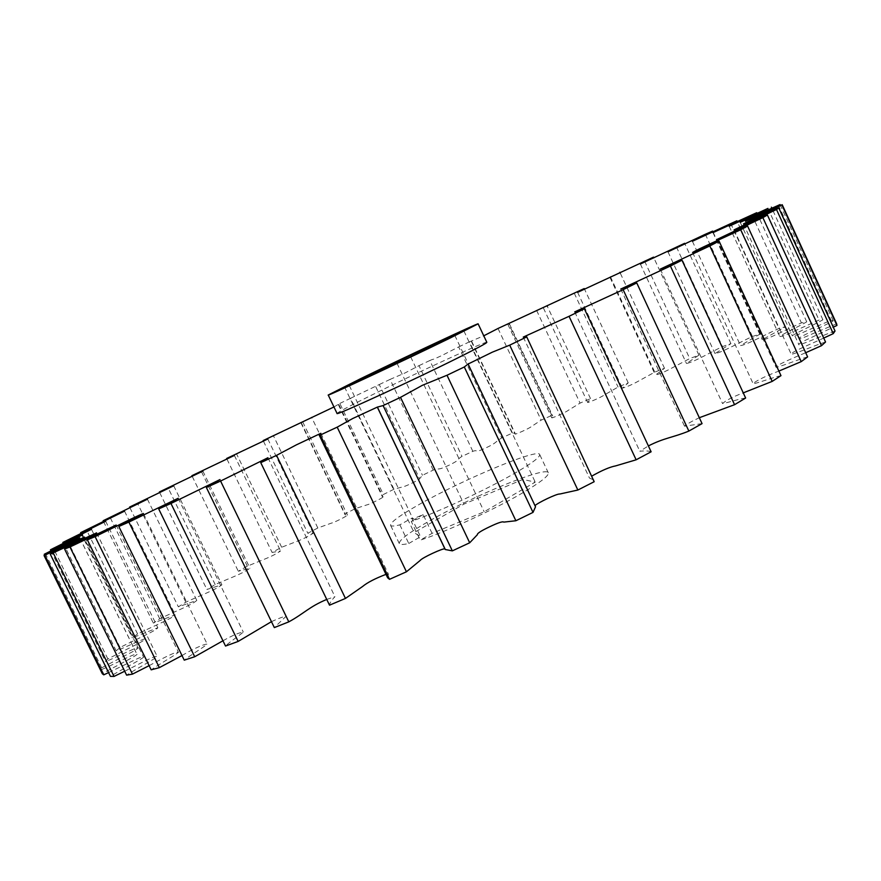 <?xml version="1.0" encoding="UTF-8"?>
<svg xmlns="http://www.w3.org/2000/svg" width="881" height="881" viewBox="0 0 881 881"><rect width="100%" height="100%" fill="white"/><g stroke="black" fill="none" stroke-linecap="round" stroke-linejoin="round"><path stroke-width="0.66" stroke-dasharray="4.41 3.3" d="M399.853 524.845L408.773 543.489C403.08 544.777 399.93 544.799 399.302 543.555C398.895 540.24 408.641 532.862 428.529 521.442C472.073 496.256 546.616 465.631 548.312 472.8C549.138 475.586 540.494 482.325 522.389 493.008C494.01 509.692 445.918 531.871 420.226 540.174L411.24 521.343C436.789 512.687 484.88 490.431 513.414 474.022C531.628 463.516 540.383 457.008 539.69 454.508C538.324 448.033 463.924 479.099 420.16 503.91C400.183 515.165 390.316 522.301 390.58 525.307C391.131 526.42 394.225 526.265 399.853 524.845L411.702 518.171L420.556 536.705L414.092 532.587L463.913 504.119L522.84 479.44L535.23 482.116L484.176 511.762L432.075 533.346L420.226 540.174M486.841 342.335C487.512 340.198 414.037 374.007 368.919 396.461C348.336 406.681 337.709 412.352 337.06 413.453M432.075 533.346L423.133 514.625L412.98 518.898L411.702 518.171M423.133 514.625L411.24 521.343M108.594 672.577L130.828 661.84C139.561 657.457 143.823 655.927 143.592 657.237C137.843 661.532 119.849 670.43 110.455 676.355M836.642 323.834L813.053 333.558C802.954 338.095 798.307 339.614 799.111 338.106C804.144 334.461 823.57 326.223 833.25 320.893L831.058 320.266L807.051 330.606C797.283 335.121 792.36 336.817 792.272 335.716C797.768 332.038 814.551 324.571 822.909 319.803L819.044 320.056L795.356 330.661C786.039 335.088 780.852 336.983 779.784 336.366C784.817 332.963 799.75 326.025 806.732 321.84L801.424 322.898C787.636 328.8 765.897 340.385 762.296 339.736L785.522 326.697L778.958 328.47C765.391 334.516 745.789 345.352 740.492 345.561L760.017 334.075L752.418 336.476C739.324 342.511 721.803 352.587 715.02 353.567L730.933 343.645L722.475 346.596C710.064 352.521 694.569 361.827 686.486 363.512L698.897 355.142L689.735 358.567L672.104 367.917C665.287 371.606 659.726 374.007 655.431 375.119L664.494 368.291L654.77 372.123L638.901 380.878C632.492 384.446 626.964 386.88 622.338 388.18L628.219 382.861L618.066 387.045L604.069 395.129C601.271 397.221 589.147 402.441 587.66 402.485L590.523 398.63L580.061 403.113L568.025 410.48C565.921 412.242 552.706 418.09 551.781 417.836L552.695 415.953L551.814 415.414L541.143 420.138L531.144 426.734C529.437 428.309 515.088 434.796 515.055 434.058L515.143 433.43L512.467 433.034L501.685 437.945C494.461 442.064 498.172 442.152 485.541 448.066C472.998 453.814 479.055 449.189 472.833 451.314L462.018 456.38C455.697 460.157 461.479 459.21 448.947 465.245C436.337 471.181 440.313 467.481 433.221 470.102L422.473 475.288L419.598 478.735C421.063 478.857 406.284 486.158 403.828 486.565L393.961 489.241L383.367 494.505L382.299 496.565L383.059 496.939C383.4 497.523 369.535 504.45 367.19 504.791L355.384 508.59L345.033 513.876L345.011 514.658L347.488 515.143C346.971 516.068 334.317 522.532 331.509 523.094L317.821 527.983L307.81 533.247L313.207 533.203C309.088 536.022 303.725 538.72 297.128 541.297L281.656 547.244L272.097 552.442L280.565 550.955C276.689 553.697 271.315 556.451 264.432 559.215L247.297 566.175L238.299 571.251L249.973 568.234C242.605 573.828 227.034 579.136 215.173 584.577L206.881 589.466L221.88 584.808C215.735 589.896 198.357 596.239 185.803 602.208L178.347 606.833L196.793 600.424C192.036 604.939 172.775 612.372 159.736 618.781L153.294 623.076L175.242 614.839C172.059 618.66 150.882 627.239 137.601 633.99L132.337 637.855L157.82 627.713C156.411 630.752 133.317 640.509 120.058 647.502L116.171 650.839C124.089 647.931 139.253 640.52 145.156 638.736C145.156 639.87 140.453 642.678 131.071 647.161L107.845 658.911L105.533 661.609C114.783 657.997 131.456 649.517 137.888 647.535C138.912 648.196 134.551 650.916 124.827 655.695L101.689 667.82L101.161 669.747C111.612 665.529 131.709 654.803 136.731 653.856L137.04 654.418C132.712 658.107 112.449 667.655 102.339 673.778M835.034 331.014C824.341 334.659 805.983 343.094 798.99 344.867C797.646 344.284 801.567 341.927 810.762 337.808L833.294 327.192M825.541 342.004C815.762 345.033 798.098 352.763 791.292 354.371C789.574 352.631 811.016 344.031 823.735 338.062M807.613 356.893C799.034 359.195 782.735 365.923 776.117 367.377C776.139 365.042 793.241 357.961 805.697 352.719M780.973 375.647C773.859 377.112 759.488 382.585 753.2 383.83C754.51 381.341 767.891 375.064 778.881 371.088M745.634 398.025C740.238 398.575 728.367 402.595 722.552 403.542C725.955 400.37 732.849 396.813 743.256 392.871M702.058 423.618L684.526 426.184C686.784 424.113 691.717 421.283 699.316 417.715M651.125 451.788C648.735 450.874 644.969 450.687 639.815 451.248L648.383 445.929M593.948 480.057L589.51 478.119L592.032 475.971M535.527 506.751L534.998 505.65M444.927 548.918L445.213 549.513M385.977 574.357L388.389 574.104L387.618 577.76M326.752 599.421L334.945 596.69C331.586 600.17 329.78 602.989 329.516 605.17M271.458 621.656C278.484 618.429 283.396 616.601 286.171 616.171L274.332 627.591M222.959 640.773C232.199 635.553 238.971 632.657 243.288 632.073C239.004 635.939 228.994 642.359 225.525 646.037M181.993 655.552C191.518 649.704 204.392 643.758 207.211 644.154C202.366 648.207 189.536 655.706 184.25 660.155M149.131 665.651C160.782 659.329 176.387 651.026 178.469 652.292C173.227 656.488 158.106 664.748 151.191 669.835M124.695 671.234C137.304 665.067 156.697 654.341 157.292 656.587C151.785 660.838 134.903 669.582 126.622 675.154M44.7 555.217L101.161 669.747M50.867 550.625L105.533 661.609M101.689 667.82L45.283 553.356M63.234 543.214L116.171 650.839M107.845 658.911L53.256 548.048M81.03 533.368L132.337 637.855M120.058 647.502L67.198 539.998M103.495 521.442L153.294 623.076M137.601 633.99L86.36 529.591M129.948 507.775L178.347 606.833M159.736 618.781L109.993 517.169M159.736 492.688L206.881 589.466M185.803 602.208L137.414 503.084M192.256 476.423L238.299 571.251M215.173 584.577L167.996 487.622M226.99 459.177L272.097 552.442M247.297 566.175L201.165 471.071M263.463 441.216L307.81 533.247M281.656 547.244L236.438 453.66M301.005 422.175L345.033 513.876M317.821 527.983L273.352 435.61M333.954 406.967L339.824 403.443L383.367 494.505M355.384 508.59L311.5 417.098M393.961 489.241L350.517 398.3L379.259 384.557L422.473 475.288M433.221 470.102L390.074 379.403L405.095 372.927L418.982 365.659L462.018 456.38M472.833 451.314L429.818 360.527C435.82 357.895 429.234 361.463 441.766 355.561L458.682 346.916L501.685 437.945M512.467 433.034L469.452 341.85L483.768 335.815M498.018 328.47L541.143 420.138M536.65 310.486L580.061 403.113M551.814 415.414L508.623 323.514M574.236 293.153L618.066 387.045M590.523 398.63L547.31 306.324M610.357 276.634L654.77 372.123M628.219 382.861L584.566 289.243M644.595 261.15L689.735 358.567M664.494 368.291L620.235 273.044M676.432 246.933L722.475 346.596M698.897 355.142L653.867 257.88M705.34 234.258L752.418 336.476M730.933 343.645L684.955 244.037M730.69 223.389L778.958 328.47M760.017 334.075L712.96 231.813M751.801 214.656L801.424 322.898M785.522 326.697L737.232 221.516M767.946 208.401L819.044 320.056M806.732 321.84L757.087 213.455M778.341 204.965L831.058 320.266M822.909 319.803L771.767 208.004M833.25 320.893L780.5 205.493M458.682 346.916L469.452 341.85M418.982 365.659L429.818 360.527M379.259 384.557L390.074 379.403M339.824 403.443L350.517 398.3M408.773 543.489L420.556 536.705M349.317 385.559L412.98 518.898M410.678 356.86L484.176 511.762M463.902 330.959L535.23 482.116M454.805 335.386L522.84 479.44M396.99 363.269L463.913 504.119M344.471 386.847L414.092 532.587M548.312 472.8L539.69 454.508M96.613 532.851L157.292 656.587M84.598 537.069L143.592 657.237M79.786 537.839L137.04 654.418M79.753 537.906L136.83 654.12M79.764 537.884L136.731 653.856M82.561 534.866L137.888 647.535M91.47 529.283L145.156 638.736M105.676 521.255L157.82 627.713M124.54 511.134L175.242 614.839M147.424 499.208L196.793 600.424M173.711 485.772L221.88 584.808M202.872 471.115L249.973 568.234M234.39 455.444L280.565 550.955M267.824 438.991L313.207 533.203M302.767 421.955L347.488 515.143M300.972 422.924L345.011 514.658M338.844 404.489L383.059 496.939M338.304 404.555L382.299 496.565M375.769 386.737L419.598 478.735M375.747 386.726L419.543 478.647M471.643 341.222L515.143 433.43M471.39 341.498L515.055 434.058M509.416 323.856L552.695 415.953M507.908 324.472L551.781 417.836M543.423 308.031L587.66 402.485M577.617 292.349L622.338 388.18M610.07 277.603L655.431 375.119M640.366 264.025L686.486 363.512M667.985 251.823L715.02 353.567M692.4 241.273L740.492 345.561M713.004 232.639L762.296 339.736M729.171 226.219L779.784 336.366M740.227 222.309L792.272 335.716M745.502 221.241L799.111 338.106M743.487 223.906L798.99 344.867M734.093 229.853L791.292 354.371M717.2 239.346L776.117 367.377M692.587 252.462L753.2 383.83M660.31 269.101L722.552 403.542M620.764 289.045L684.526 426.184M574.72 311.885L639.815 451.248M523.27 337.082L589.51 478.119M467.8 363.952L534.954 506.112M320.871 433.309L388.389 574.104M267.945 457.724L334.945 596.69M219.997 479.561L286.171 616.171M178.204 498.272L243.288 632.073M143.427 513.491L207.211 644.154M116.182 525.032L178.469 652.292M399.302 543.555L390.58 525.307"/><path stroke-width="1.32" d="M328.228 395.018L337.06 413.453C334.185 416.57 412.396 380.658 458.406 357.631C477.238 348.215 486.708 343.116 486.841 342.335L478.119 323.845L449.343 338.436C403.069 361.012 325.023 397.441 328.228 395.018L360.472 378.753C405.822 356.684 479.143 322.435 478.119 323.845M319.131 434.972L387.618 577.76L389.501 579.324L320.31 435.038L319.131 434.972L320.871 433.309L296.401 444.839L276.546 455.356L345.462 598.43L329.516 605.17L260.754 462.646L267.945 457.724L220.58 481.048L288.803 621.854L274.332 627.591L206.374 487.501L219.997 479.561L170.958 503.469L238.123 641.434L225.525 646.037L158.701 508.932L178.204 498.272L128.879 522.092L194.701 656.741L184.25 660.155L118.825 526.475L143.427 513.491C136.687 515.837 112.405 528.336 95.104 536.628L159.362 667.633L151.191 669.835L87.384 539.866L116.182 525.032L69.951 546.98L132.469 674.13L126.622 675.154L64.588 549.072L96.613 532.851L50.283 554.215L110.455 676.355L114.045 676.421L124.695 671.234M50.283 554.215L84.598 537.069L44.05 555.537L102.339 673.778L103.782 674.835L108.594 672.577M833.294 327.192L836.95 325.419L836.642 323.834L782.207 204.711L743.487 223.906L778.782 207.971L835.034 331.014L833.261 333.624L776.502 209.502L734.093 229.853L767.417 215.019L825.541 342.004L821.51 345.671L762.869 217.629L717.2 239.346L747.595 226.054L807.613 356.893L801.225 361.628L740.69 229.765C723.477 237.881 698.104 248.993 692.587 252.462L719.083 241.152L780.973 375.647L772.197 381.396L709.811 245.953L660.31 269.101L681.971 260.203L745.634 398.025L734.556 404.698L670.419 266.04L620.764 289.045L636.754 282.922L702.058 423.618L688.854 431.073L623.142 289.684L574.72 311.885L584.389 308.802L651.125 451.788L636.137 459.805L569.06 316.312L523.27 337.082L526.574 336.542L594.179 481.709L526.574 336.542M823.735 338.062L833.261 333.624M805.697 352.719L821.51 345.671M778.881 371.088L801.225 361.628M743.256 392.871L772.197 381.396M699.316 417.715L734.556 404.698M648.383 445.929C664.285 437.802 673.084 437.538 688.854 431.073M592.032 475.971C602.053 470.311 609.927 466.952 615.665 465.884L636.137 459.805M534.998 505.65C537.245 503.073 556.968 493.492 559.776 494.032L577.859 490.034L594.179 481.709M533.016 512.39L535.527 506.751L468.108 364.029L464.298 366.981L533.016 512.39L515.881 520.748L446.997 375.251L422.373 385.305L400.514 397.353L469.694 542.784L477.392 534.69C476.995 533.49 481.037 530.869 489.539 526.827C498.018 522.774 502.754 521.2 503.756 522.114L515.881 520.748M452.349 550.867L383.114 405.568L377.321 407.11L445.213 549.513L452.349 550.867L469.694 542.784M389.501 579.324L406.438 571.791L420.16 560.459C421.977 557.761 443.683 547.751 444.927 548.918M345.462 598.43L362.631 586.46C367.289 582.572 375.064 578.542 385.977 574.357M288.803 621.854C304.033 613.539 309.198 606.745 326.752 599.421M238.123 641.434L271.458 621.656M194.701 656.741L222.959 640.773M159.362 667.633L181.993 655.552M132.469 674.13L149.131 665.651M53.356 553.213L114.045 676.421M44.986 555.537L103.782 674.835M44.05 555.537L79.786 537.839L44.248 554.281L44.7 555.217M44.248 554.281L82.561 534.866L50.459 549.788L50.867 550.625M50.459 549.788L91.47 529.283L62.859 542.443L63.234 543.214M62.859 542.443L105.676 521.255L80.667 532.642L81.03 533.368M80.667 532.642L124.54 511.134L103.154 520.726L103.495 521.442M103.154 520.726L147.424 499.208L129.606 507.071L129.948 507.775M129.606 507.071L173.711 485.772L159.384 491.961L159.736 492.688M159.384 491.961L202.872 471.115L191.904 475.685L192.256 476.423M191.904 475.685L234.39 455.444L226.648 458.483L226.99 459.177M226.648 458.483L267.824 438.991L263.155 440.577L263.463 441.216M263.155 440.577L333.954 406.967M483.768 335.815L498.018 328.47L574.236 293.153L584.235 288.561L577.617 292.349L653.526 257.142L640.366 264.025L684.625 243.321L667.985 251.823L705.34 234.258L712.63 231.097L692.4 241.273L736.89 220.779L713.004 232.639L756.724 212.695L729.171 226.219L767.946 208.401L740.227 222.309L780.081 204.568L745.502 221.241L782.207 204.711M547.31 306.324L547.013 305.696M584.566 289.243L584.235 288.561M620.235 273.044L619.894 272.306M653.867 257.88L653.526 257.142M684.955 244.037L684.625 243.321M712.96 231.813L712.63 231.097M737.232 221.516L736.89 220.779M757.087 213.455L756.724 212.695M771.767 208.004L771.382 207.167M780.5 205.493L780.081 204.568M836.95 325.419L782.031 205.24M577.859 490.034L509.703 345.143L492.325 352.169L468.108 364.029M377.321 407.11L352.675 418.541L337.192 427.153L406.438 571.791M69.951 546.98L64.588 549.072M95.104 536.628L87.384 539.866M128.879 522.092L118.825 526.475M170.958 503.469L158.701 508.932M220.58 481.048L206.374 487.501M276.546 455.356L260.754 462.646M337.192 427.153L320.31 435.038M400.514 397.353L383.114 405.568M464.298 366.981L446.997 375.251M526.298 337.126L509.703 345.143M584.389 308.802L569.06 316.312M636.754 282.922L623.142 289.684M681.971 260.203L670.419 266.04M719.083 241.152L709.811 245.953M747.595 226.054L740.69 229.765M767.417 215.019L762.869 217.629M778.782 207.971L776.502 209.502M463.902 330.959L410.678 356.86L349.317 385.559L344.471 386.847L454.376 334.483L463.902 330.959M454.376 334.483L454.805 335.386M396.241 361.706L396.99 363.269M377.431 407.165L445.092 549.105"/></g></svg>
